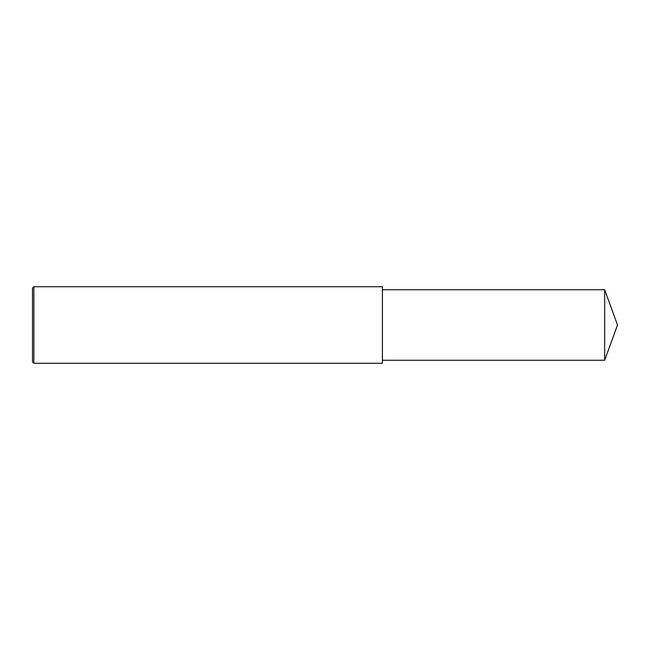 <?xml version="1.0" encoding="UTF-8"?>
<svg xmlns="http://www.w3.org/2000/svg" width="650" height="650" viewBox="0 0 650 650"><rect width="100%" height="100%" fill="white"/><g stroke="black" fill="none" stroke-linecap="round" stroke-linejoin="round"><path stroke-width="0.97" d="M33.865 286.731L32.5 288.096L32.5 361.904L33.865 363.269L33.865 286.731L382.403 286.731L382.403 363.269L33.865 363.269M604.663 289.738L604.663 360.262L617.5 325L604.663 289.738L382.403 289.738M604.663 360.262L382.403 360.262"/></g></svg>
